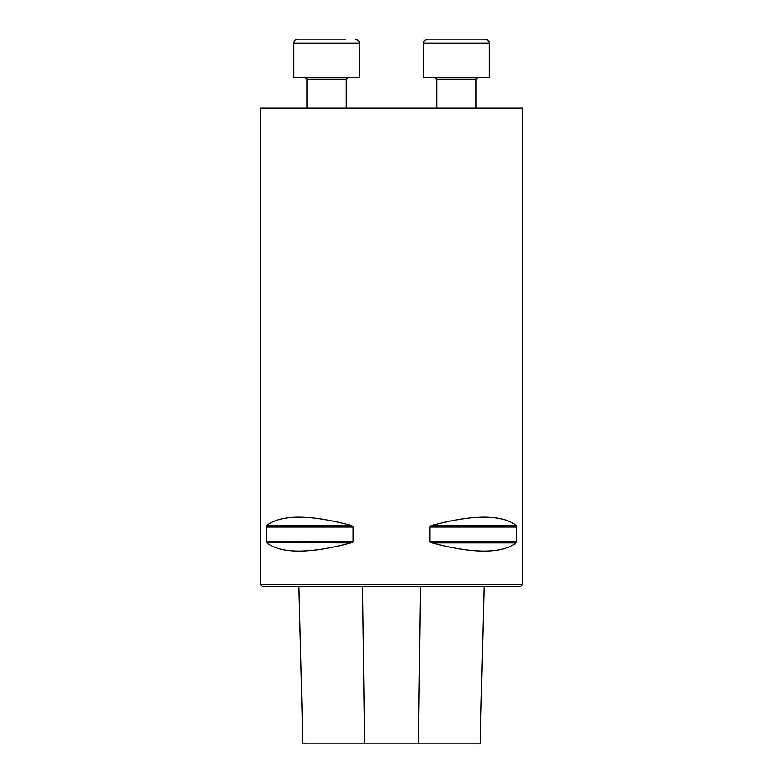 <?xml version="1.0" encoding="UTF-8"?>
<svg xmlns="http://www.w3.org/2000/svg" width="783" height="783" viewBox="0 0 783 783"><rect width="100%" height="100%" fill="white"/><g stroke="black" fill="none" stroke-linecap="round" stroke-linejoin="round"><path stroke-width="1.17" d="M522.574 108.132L260.426 108.132L260.426 584.598L522.574 584.598L522.574 108.132M351.841 525.647L353.094 527.067L353.094 541.19L351.068 542.893C309.579 553.835 281.498 553.835 266.817 542.893L266.181 541.19L266.181 527.067L266.817 525.373L266.181 527.067L353.094 527.067M266.563 542.609L351.068 542.893M351.841 542.609L352.34 542.325M266.817 525.373C281.498 514.421 309.579 514.421 351.068 525.373L266.817 525.373M516.437 525.647L516.819 541.19L516.183 542.893L516.819 541.19L429.906 541.19L429.906 527.067L431.932 525.373C473.421 514.421 501.502 514.421 516.183 525.373L431.932 525.373M431.159 525.647L430.66 525.931M431.159 542.609L429.906 541.19M516.183 542.893C501.502 553.835 473.421 553.835 431.932 542.893L516.183 542.893M298.94 586.555L302.894 743.85L480.126 743.85L484.06 586.555M522.574 584.598L520.607 586.555L262.393 586.555L260.426 584.598M293.85 77.488L293.85 43.085L359.387 43.085L359.387 77.488L293.85 77.488L293.85 43.085C294.085 40.696 295.397 39.385 297.785 39.15L345.841 39.15M306.956 108.132L306.956 79.132L305.321 77.488M307.396 39.15L297.785 39.15L307.396 39.15M476.152 78.525L476.044 79.132L436.718 79.132L435.084 77.488L436.718 79.132L436.718 108.132L436.718 79.132M475.604 39.15L465.993 39.15M456.381 39.15L485.215 39.15C490.256 40.794 488.817 42.713 489.15 43.085L423.613 43.085C424.259 42.918 421.646 41.714 427.547 39.15L456.381 39.15M423.613 77.488L423.613 43.085L423.613 77.488L489.15 77.488L489.15 43.085M364.584 743.85L362.539 586.555M418.416 743.85L420.461 586.555M266.181 541.19L353.094 541.19M429.906 527.067L516.819 527.067M346.282 108.132L346.282 79.132L306.956 79.132M302.874 743.85L298.93 586.555M480.126 743.85L484.07 586.555M359.387 43.085C358.741 42.918 361.354 41.714 355.453 39.15C361.354 41.714 358.741 42.918 359.387 43.085M346.282 79.132L347.916 77.488M293.85 43.085L294.202 41.45M295.592 39.816L297.785 39.15M306.926 78.789L306.633 78.153M306.212 77.752L305.556 77.507M476.044 108.132L476.044 79.132L477.679 77.488M423.613 43.085C424.259 42.918 421.646 41.714 427.547 39.15"/></g></svg>
